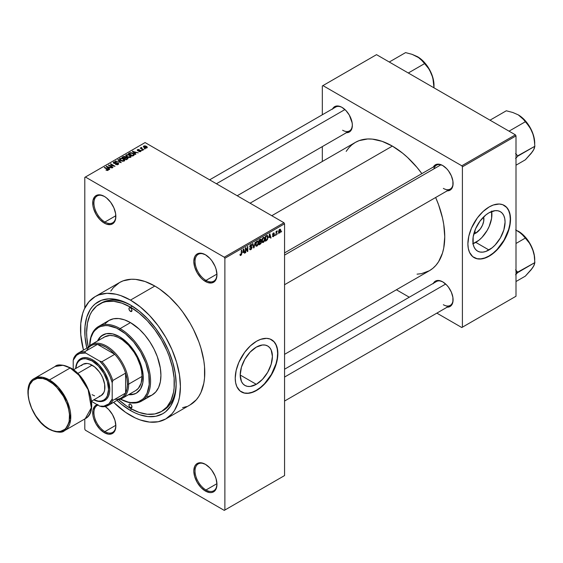 <?xml version="1.0" encoding="UTF-8"?>
<svg xmlns="http://www.w3.org/2000/svg" width="563" height="563" viewBox="0 0 563 563"><rect width="100%" height="100%" fill="white"/><g stroke="black" fill="none" stroke-linecap="round" stroke-linejoin="round"><path stroke-width="0.84" d="M205.692 254.926A15.504 8.952 -120 0 0 195.03 261.598A15.504 8.952 -120 0 0 205.995 280.416L205.389 281.465A16.362 9.451 60 0 1 193.813 261.422A16.362 9.451 60 0 1 205.389 254.743L200.956 253.202L197.205 253.934L195.762 255.13L194.692 256.819L193.813 261.422L194.692 267.045L197.205 272.83L200.956 277.897L203.13 279.91L207.641 282.513L211.815 282.929L215.01 281.085L216.079 279.389L216.959 274.786L216.079 269.163L215.01 266.236L211.815 260.704L209.816 258.318L205.389 254.743A16.362 9.451 60 0 1 216.959 274.786A16.362 9.451 60 0 1 205.389 281.465L205.995 280.416A15.504 8.952 60 0 1 195.868 266.749A15.504 8.952 60 0 1 198.246 254.328A15.504 8.952 60 0 1 205.692 254.926M205.692 464.503A15.504 8.952 -120 0 0 195.03 471.175A15.504 8.952 -120 0 0 205.995 489.993L205.389 491.049A16.362 9.451 60 0 1 193.813 471.006A16.362 9.451 60 0 1 205.389 464.32L200.956 462.779L197.205 463.511L195.762 464.707L194.692 466.396L193.813 471.006L194.692 476.629L197.205 482.407L200.956 487.474L205.389 491.049L209.816 492.59L211.815 492.505L213.567 491.858L216.079 488.973L216.959 484.363L216.079 478.74L215.01 475.812L211.815 470.288L209.816 467.895L205.389 464.32A16.362 9.451 60 0 1 216.959 484.363A16.362 9.451 60 0 1 205.389 491.049L205.995 489.993A15.504 8.952 60 0 1 195.868 476.326A15.504 8.952 60 0 1 198.246 463.905A15.504 8.952 60 0 1 205.692 464.503M97.856 404.487L94.661 406.331L92.93 410.153L92.93 415.367L93.592 418.253L96.097 424.038L99.855 429.105L104.282 432.673L104.894 431.617A15.504 8.952 -120 0 0 115.851 425.635A15.504 8.952 60 0 1 112.642 432.391A15.504 8.952 60 0 1 104.894 431.617L115.837 425.297L104.894 431.617A15.504 8.952 60 0 1 94.76 417.957A15.504 8.952 60 0 1 97.139 405.536A15.504 8.952 60 0 1 98.004 405.135A15.504 8.952 -120 0 0 94.556 417.211A15.504 8.952 -120 0 0 104.894 431.617L104.282 432.673A16.362 9.451 60 0 1 93.338 417.331A16.362 9.451 60 0 1 97.181 404.663M104.591 196.557A15.504 8.952 -120 0 0 93.93 203.229A15.504 8.952 -120 0 0 104.894 222.04L104.282 223.096A16.362 9.451 60 0 1 92.712 203.053A16.362 9.451 60 0 1 104.282 196.374L99.855 194.833L96.097 195.558L94.661 196.754L92.93 200.576L92.93 205.791L93.592 208.676L96.097 214.461L99.855 219.521L104.282 223.096L106.541 224.144L110.714 224.56L113.902 222.716L114.972 221.02L115.633 218.894L115.633 213.68L113.902 207.867L110.714 202.335L106.541 197.93L104.282 196.374A16.362 9.451 60 0 1 115.851 216.417A16.362 9.451 60 0 1 104.282 223.096L104.894 222.04A15.504 8.952 60 0 1 94.76 208.38A15.504 8.952 60 0 1 97.139 195.952A15.504 8.952 60 0 1 104.591 196.557M256.306 384.318L240.197 375.021L241.428 367.196L244.919 359.145L250.141 352.1L256.306 347.125A22.773 13.146 -60 0 1 267.692 345.999A22.773 13.146 -60 0 1 271.183 364.247A22.773 13.146 -60 0 1 256.306 384.318L250.141 386.457L247.354 386.345L244.919 385.444L242.913 383.783L241.428 381.425L240.197 375.021L256.306 384.318A22.773 13.146 -60 0 1 244.919 385.444A22.773 13.146 -60 0 1 241.428 367.196A22.773 13.146 -60 0 1 256.306 347.125L262.464 344.985L265.25 345.098L267.692 345.999L269.691 347.66L271.183 350.017L272.408 356.421L271.183 364.247L267.692 372.298L262.464 379.342L256.306 384.318M241.351 391.897A30.149 17.404 120 0 0 256.306 390.335L256.545 390.476A30.149 17.404 -60 0 1 241.471 391.968A30.149 17.404 -60 0 1 236.854 367.815A30.149 17.404 -60 0 1 256.545 341.248L260.704 339.32L266.595 338.349L270.071 339.025L274.272 341.952L276.243 345.07L277.763 351.199L277.763 356.027L276.947 361.228L275.349 366.612L271.619 374.564L266.595 381.77L262.738 385.845L258.635 389.153L254.455 391.566L248.389 393.312L244.701 393.164L240.07 390.989L236.854 386.654L235.637 382.734L235.228 378.167L236.15 370.496L238.825 362.417L244.701 352.234L250.359 345.879L256.545 341.248A30.149 17.404 -60 0 1 271.619 339.756A30.149 17.404 -60 0 1 276.243 363.909A30.149 17.404 -60 0 1 256.545 390.476L256.306 390.335A30.149 17.404 120 0 0 275.961 363.881A30.149 17.404 120 0 0 271.5 339.686M284.561 252.9L436.452 165.205A13.779 7.959 60 0 1 443.046 165.719A13.779 7.959 -120 0 0 433.911 168.872M433.369 166.986A14.645 8.452 60 0 1 442.736 165.536L438.774 164.157L436.987 164.227L434.129 165.874L433.172 167.394M332.634 108.821A14.645 8.452 60 0 1 341.994 107.371L339.975 106.435L336.245 106.069L334.675 106.646L332.43 109.229M433.369 283.309A14.645 8.452 60 0 1 442.736 281.859L438.774 280.48L436.987 280.55L435.417 281.134L433.172 283.717M115.837 215.72L104.894 222.04L115.837 215.72M216.945 483.673L205.995 489.993L216.945 483.673M216.945 274.09L205.995 280.416L216.945 274.09M99.461 304.069A62.014 35.807 60 0 1 130.475 307.138L121.918 303.175L113.691 301.304L106.111 301.606L102.649 302.57L96.576 306.082L91.797 311.578L89.96 315.006L87.462 323.063L86.618 332.459L86.829 337.54L88.264 347.16A62.014 35.807 60 0 1 99.461 304.069L101.291 303.014A62.014 35.807 60 0 1 131.397 305.575A62.014 35.807 -120 0 0 100.39 303.563M130.475 410.518A64.597 37.299 60 0 1 116.977 400.377L121.559 404.361L130.475 410.518L131.39 408.928L130.475 410.518L134.951 412.855L139.385 414.65L147.949 416.599L155.852 416.282L162.77 413.721L165.782 411.623L170.758 405.895L174.185 398.322L175.276 393.931L176.149 384.149A64.597 37.299 60 0 1 130.475 410.518M86.829 348.159A64.597 37.299 60 0 1 130.475 305.026L139.385 311.184L147.949 319.137L155.852 328.567L162.77 339.123L168.45 350.397L172.672 361.953L175.276 373.353L176.149 384.149A64.597 37.299 60 0 0 130.475 305.026L121.559 300.895L117.21 299.643L108.941 298.826L101.495 300.269L95.161 303.929L92.494 306.539L90.186 309.65L86.758 317.229L85.013 326.357L85.013 336.702L86.829 348.159M95.154 296.61A70.628 40.775 60 0 1 130.475 300.107L120.728 295.589L115.971 294.217L106.928 293.323L98.785 294.906L95.154 296.61L88.947 301.761L84.33 309.066L82.677 313.443L80.769 323.429L80.769 334.732L83.465 350.109A70.628 40.775 60 0 1 95.154 296.61L119.518 282.542A70.628 40.775 -120 0 1 154.832 286.039L159.73 289.143L169.329 296.891L178.38 306.441L182.581 311.775L190.146 323.317L193.44 329.411L198.88 341.952L200.977 348.279L203.82 360.742L204.538 366.752L204.538 378.055L203.82 383.241L200.977 392.418L198.88 396.324L196.36 399.723L190.146 404.874A70.628 40.775 -120 0 0 200.977 348.279A70.628 40.775 -120 0 0 154.832 286.039L130.475 300.107A70.628 40.775 60 0 1 176.613 362.347A70.628 40.775 60 0 1 165.789 418.942A70.628 40.775 60 0 1 130.475 415.445A70.628 40.775 60 0 1 113.606 402.32L125.577 412.341L135.366 417.992L140.215 419.963L149.582 422.088L158.217 421.743L165.789 418.942L171.996 413.791L174.516 410.392L178.267 402.109L179.456 397.309L180.413 386.612L179.456 374.803L176.613 362.347L171.996 349.707L165.789 337.385L158.217 325.843L149.582 315.526L140.215 306.842L130.475 300.107L154.832 286.039L145.092 281.521L135.725 279.396L131.292 279.255L123.149 280.838L119.518 282.542L113.311 287.693L110.791 291.092M250.078 203.187L355.33 142.418A74.077 42.767 -120 0 1 392.369 146.091L402.587 153.15L407.57 157.471L417.056 167.485L421.87 173.622A74.077 42.767 -120 0 0 392.369 146.091L271.774 215.713L392.369 146.091L382.15 141.348L372.319 139.117L367.674 138.977L359.138 140.63L355.33 142.418L351.875 144.825L348.814 147.823L346.175 151.391M417.056 274.167L421.469 273.66L429.407 270.719A74.077 42.767 -120 0 0 435.649 197.493L438.563 204.728L442.49 217.951L443.743 224.433L444.749 236.812L443.743 248.03L442.49 253.069L438.563 261.753L435.917 265.321L432.856 268.319L429.407 270.719L284.561 354.345M284.561 369.222L436.452 281.528A13.779 7.959 60 0 1 443.046 282.042M209.633 179.836L335.717 107.04A13.779 7.959 60 0 1 342.304 107.554M475.805 233.138L474.651 231.14L475.805 233.138L473.764 234.018A11.436 6.601 -60 0 0 475.805 233.138A11.436 6.601 -60 0 0 483.631 216.924L483.744 221.041L482.533 225.109L480.302 228.972L475.805 233.138M473.089 243.702A22.773 13.146 120 0 0 475.805 242.393L488.965 249.993A22.773 13.146 -60 0 1 477.579 251.119A22.773 13.146 -60 0 1 474.088 232.871A22.773 13.146 -60 0 1 488.965 212.8L495.123 210.661L497.91 210.773L500.352 211.674L502.351 213.335L503.843 215.692L504.758 218.648L505.067 222.096L503.843 229.922L500.352 237.973L495.123 245.018L492.104 247.819L485.82 251.45L482.801 252.133L480.014 252.02L477.579 251.119L475.573 249.458L474.088 247.101L473.166 244.145L473.166 236.889L475.573 228.796L480.014 221.104L485.82 214.975L488.965 212.8A22.773 13.146 -60 0 1 500.352 211.674A22.773 13.146 -60 0 1 503.843 229.922A22.773 13.146 -60 0 1 488.965 249.993L475.805 242.393A22.773 13.146 120 0 0 491.682 211.498M474.011 257.572A30.149 17.404 120 0 0 488.965 256.01L489.205 256.151A30.149 17.404 -60 0 1 474.13 257.643A30.149 17.404 -60 0 1 469.514 233.49A30.149 17.404 -60 0 1 489.205 206.924L493.364 204.995L499.254 204.024L502.731 204.7L506.932 207.627L508.903 210.745L510.423 216.875L510.423 221.702L509.606 226.903L505.687 237.642L502.731 242.759L497.368 249.571L491.295 254.828L487.115 257.242L481.048 258.987L477.361 258.839L472.73 256.665L469.514 252.33L468.296 248.41L467.888 243.842L468.81 236.171L471.484 228.092L477.361 217.909L483.019 211.554L489.205 206.924A30.149 17.404 -60 0 1 504.279 205.432A30.149 17.404 -60 0 1 508.903 229.584A30.149 17.404 -60 0 1 489.205 256.151L488.965 256.01A30.149 17.404 120 0 0 508.628 229.556A30.149 17.404 120 0 0 504.159 205.361M284.561 475.573L284.561 223.8L224.876 258.262L224.876 510.036L284.561 475.573L224.264 510.388L85.4 430.216L84.795 429.161L84.795 418.956L84.795 429.161L85.4 430.216L224.264 510.388L284.561 475.573L284.561 223.8L283.956 222.744L224.264 257.207L85.4 177.028L145.092 142.573L283.956 222.744L284.561 223.8L224.876 258.262L224.876 510.036L284.561 475.573M278.031 233.195L277.643 234.124L278.031 233.195M276.482 232.941L276.095 235.017L276.095 231.442L276.482 231.217L276.482 231.787L277.313 230.865L276.482 232.941L277.313 230.865L276.482 231.787L276.482 231.217L276.095 231.442L276.095 235.017L276.482 234.799L276.095 232.716L276.482 232.941M275.37 234.729L274.983 235.658L275.37 234.729M272.548 234.44L273.885 234.961L272.562 234.201L273.991 235.228L273.463 236.087L272.492 236.01L273.442 236.615L274.378 234.919L273.379 234.342L274.378 234.919L273.632 236.488L272.619 236.488L272.492 236.01L273.407 236.122L273.991 235.228L272.71 234.954L272.562 234.236L273.245 233.033L274.244 233.068L272.935 234.145L274.153 234.285L274.378 234.919L272.935 234.145L273.435 233.42L274.322 233.42L273.421 232.92L272.548 234.44L272.774 235.003M268.973 237.663L269.818 233.722L271.056 237.931L270.648 238.163L270.31 236.889L268.973 237.663L270.31 236.889L270.648 238.163L271.056 237.931L269.818 233.722L268.973 237.663M262.245 242.308L263.357 242.435L261.936 241.618L263.357 242.435L262.449 242.498L261.95 241.668L262.259 238.74L263.357 237.382L264.42 237.438L264.849 238.839L264.568 240.788L263.357 242.435L264.469 241.041L264.849 239.05L264.244 237.304L263.357 237.382L261.865 240.837L262.478 242.519M255.876 245.982L256.988 246.115L255.567 245.292L256.988 246.115L256.081 246.179L255.581 245.341L255.891 242.414L256.897 241.119L257.988 241.055L258.48 242.519L258.199 244.462L256.988 246.115L258.1 244.722L258.487 242.73L257.882 240.978L256.995 241.063L255.496 244.518L256.116 246.193M240.851 254.856L240.38 254.103L239.993 254.392L240.225 255.447L240.83 255.44L240.035 254.983L240.83 255.44L240.225 255.447L239.993 254.392L240.38 254.103L240.647 254.912L241.203 254.427L241.323 250.169L241.71 249.951L241.569 254.448L240.83 255.44L241.71 253.287L241.71 249.951L241.323 250.169L241.267 254.244L240.851 254.856L239.993 254.546M242.836 252.752L243.68 248.811L244.919 253.019L244.511 253.251L244.18 251.978L242.836 252.752L244.18 251.978L244.511 253.251L244.919 253.019L243.68 248.811L242.836 252.752M245.749 248.6L245.749 252.541L245.362 252.759L245.362 247.84L245.778 247.6L247.41 250.605L247.41 246.657L247.797 246.432L247.797 251.358L247.382 251.598L245.749 248.6L247.382 251.598L247.797 251.358L247.797 246.432L247.41 246.657L247.41 250.605L245.778 247.6L245.362 247.84L245.362 252.759L245.749 252.541L245.362 252.315L245.749 252.541L245.749 248.6L245.362 248.374L245.749 248.6M252.118 247.495L251.154 249.465L250.261 249.81L249.705 249.275L250.014 248.417L250.57 249.156L251.675 248.107L251.548 247.291L250.176 247.41L249.754 246.833L250.106 245.327L251.084 244.497L251.703 244.539L252.006 245.412L250.781 245.222L250.148 246.643L251.788 246.714L252.118 247.495L251.527 246.664L250.246 246.819L250.852 245.179L251.619 245.7L252.006 245.412L251.647 244.504L250.838 244.609L249.74 246.601L250.042 247.361L251.731 247.734L250.943 249.029L249.627 248.719L250.035 249.74L250.908 249.62L249.634 248.888L250.908 249.62L252.118 247.495L250.887 246.791L252.118 247.495M255.236 242.139L253.639 247.98L252.491 243.723L252.893 243.49L253.807 247.312L255.236 242.139L253.807 247.312L252.893 243.49L252.491 243.723L253.639 247.98L254.019 247.762L253.498 247.467L254.019 247.762L255.236 242.139M261.422 242.048L260.95 243.575L259.036 244.863L259.036 239.944L261.021 239.127L260.887 241.147L261.422 242.048L260.887 241.147L261.309 239.873L260.993 239.106L259.036 239.944L259.036 244.863L260.24 244.173L259.74 243.885L260.24 244.173L261.422 242.048L260.176 241.33L261.422 242.048M268.009 237.199L267.404 239.725L265.405 241.189L265.405 236.27L267.362 235.39L268.009 237.03L267.108 235.376L265.405 236.27L265.405 241.189L266.545 240.535L266.046 240.246L266.545 240.535L268.009 237.199L267.601 236.967L268.009 237.199M280.74 230.506L280.184 232.54L278.952 233.047L278.594 231.47L279.149 229.781L280.17 229.197L280.698 229.922L280.74 230.506L279.663 229.317L278.586 231.794L279.663 233.019L278.636 232.428L279.663 233.019L280.74 230.506L280.318 230.26L280.74 230.506M281.683 231.09L281.296 232.012L281.683 231.09M84.795 177.38L84.795 308.088L84.795 177.38L85.4 177.028L224.264 257.207L224.876 258.262L224.264 257.207L283.956 222.744L145.092 142.573L84.795 177.38M145.254 148.808L144.262 148.674L145.254 148.808M142.601 150.342L141.602 150.208L142.601 150.342M135.859 154.227L134.923 153.298L136.267 152.524L138.28 152.833L132.368 151.32L135.458 154.466L135.859 154.227L134.923 153.298L136.267 152.524L138.28 152.833L132.368 151.32L135.458 154.466L135.859 154.227M128.857 157.563L130.926 157.091L130.665 155.691L128.209 154.543L125.95 155.029L126.323 156.472L128.857 157.563L130.637 157.309L131.095 156.289L129.947 155.184L126.267 154.783L125.746 155.508L127.013 156.943L128.857 157.563M122.488 161.243L124.564 160.765L124.296 159.364L121.84 158.217L119.581 158.703L119.961 160.145L122.488 161.243L124.268 160.983L124.726 159.969L123.586 158.857L119.898 158.456L119.384 159.188L120.644 160.617L122.488 161.243M118.188 164.495L118.723 163.791L117.822 162.925L114.768 163.284L113.986 162.918L114.254 162.292L115.851 162.327L115.922 161.947L114.31 161.785L113.29 162.489L114.296 163.523L117.695 163.263L118.103 163.756L117.625 164.241L115.464 164.403L117.378 164.776L118.73 163.819L118.16 163.087L114.212 163.108L114.254 162.292L116.189 162.074L113.747 162.01L113.269 162.63L113.81 163.319L117.78 163.312L117.723 164.185L115.464 164.403L118.188 164.495M109.729 169.315L108.786 168.386L110.13 167.612L112.143 167.922L106.238 166.409L109.321 169.554L109.729 169.315L108.786 168.386L110.13 167.612L112.143 167.922L106.238 166.409L109.321 169.554L109.729 169.315M108.11 170.315L107.561 168.984L107.561 169.456L107.561 168.984L104.669 167.317L104.669 167.76L104.669 167.317L104.282 167.535L107.723 169.59L107.632 170.483L107.632 170.019L105.943 170.033L107.695 170.469L108.363 169.604L104.669 167.317L104.282 167.535L107.793 169.695L105.943 170.033L107.202 170.49L108.455 169.871M112.973 167.443L109.56 165.473L115.021 166.261L110.763 163.798L110.376 164.023L113.789 165.994L108.321 165.205L112.586 167.668L112.973 167.443L109.56 165.473L115.021 166.261L110.763 163.798L110.376 164.023L113.789 165.994L108.321 165.205L112.586 167.668L112.973 167.443M121.242 162.665L118.195 159.505L117.794 159.737L120.531 162.503L115.45 161.088L121.242 162.665L118.195 159.505L117.794 159.737L120.531 162.503L115.45 161.088L121.242 162.665M125.816 157.373L125.345 156.62L125.345 157.999L125.345 156.62L123.206 156.613L123.206 157.19L123.206 156.613L122.002 157.309L126.267 159.772L127.956 158.667L127.393 157.675L124.268 156.324L122.002 157.309L126.267 159.772L128.026 158.442L127.393 157.675L125.838 157.246M133.769 155.437L134.36 154.783L134.128 154.178L132.066 152.876L130.243 152.672L128.371 153.629L132.629 156.092L134.36 154.734L133.079 153.347L130.144 152.7L128.371 153.629L132.629 156.092L133.769 155.437M140.722 151.489L140.651 150.37L140.651 151.524L140.651 150.37L138.829 150.321L138.829 150.807L138.829 150.321L138.209 150.87L137.829 150.398L137.829 150.8L137.949 149.892L139.272 149.638L137.492 149.645L137.492 150.652L137.492 149.645L137.499 150.659L140.342 150.638L140.307 151.658L140.307 151.215L138.779 151.461L140.722 151.489L141.13 150.919L140.75 150.427L137.829 150.398L138.055 149.835L139.272 149.638L138.625 149.427L137.203 149.871L137.928 150.828L140.433 150.701L140.18 151.278L139.11 151.201L138.779 151.461L139.237 151.623L140.398 151.63L141.13 150.968M143.706 149.702L141.482 148.308L141.876 147.816L141.545 147.492L140.933 147.675L141.102 148.196L140.215 148.132L143.319 149.927L143.706 149.702L141.538 148.365L141.545 147.492L141.01 147.612L141.102 148.196L140.215 148.132L143.319 149.927L143.706 149.702M146.943 147.893L146.387 146.324L146.387 146.802L146.387 146.324L143.734 146.042L143.734 147.232L143.734 146.042L144.262 147.59L146.943 147.893L147.253 147.063L146.113 146.176L144.761 145.824L143.502 146.218L143.635 147.14L145.17 147.992L146.64 148.027L147.33 147.351M322.325 85.956L322.325 114.775L322.325 85.956L376.534 54.66L515.398 134.838L461.801 165.782L322.937 85.604L461.801 165.782L462.406 166.838L462.406 327.18L516.004 296.237L516.004 135.894L462.406 166.838L462.406 327.18L461.801 327.532L436.846 313.127L461.801 327.532L516.004 296.237L461.801 327.532L516.004 296.237L516.004 135.894L515.398 134.838L516.004 135.894L462.406 166.838L461.801 165.782L515.398 134.838L376.534 54.66L322.325 85.956M322.325 146.598L322.325 161.475L322.325 146.598M409.28 297.215L396.401 289.776L409.28 297.215M446.698 307.145L450.055 306.497L452.3 303.914L452.891 302.007L452.891 297.341L451.343 292.141L448.486 287.193L446.698 285.054L442.736 281.859A14.645 8.452 60 0 1 453.088 299.79A14.645 8.452 60 0 1 447.156 307.18M345.964 132.664L349.32 132.009L351.565 129.427L352.354 125.31L352.149 122.861L349.32 115.105L345.964 110.573L341.994 107.371A14.645 8.452 60 0 1 342.001 107.371A14.645 8.452 60 0 1 352.354 125.31A14.645 8.452 60 0 1 346.414 132.692M446.698 190.822L448.486 190.751L451.343 189.105L452.891 185.684L452.891 181.019L451.343 175.818L448.486 170.87L446.698 168.731L442.736 165.536A14.645 8.452 60 0 1 453.088 183.468A14.645 8.452 60 0 1 447.156 190.85M474.13 257.643L477.121 258.699L480.809 258.846L484.806 257.938L488.965 256.01L493.125 253.139L497.122 249.43L504.04 240.098L508.656 229.444L509.874 224.13L510.282 219.091L509.874 214.524L508.656 210.604L506.686 207.487L504.279 205.432M472.667 243.849L478.951 240.225L481.97 237.424L487.192 230.373L489.198 226.403L491.605 218.31L491.605 211.055M453.088 183.109A13.779 7.959 60 0 1 450.238 189.077A13.779 7.959 60 0 1 443.348 188.394A13.779 7.959 -120 0 0 453.088 183.109M342.607 130.229A13.779 7.959 -120 0 0 352.347 124.951A13.779 7.959 60 0 1 349.496 130.912L237.199 195.748M443.348 304.717A13.779 7.959 -120 0 0 453.088 299.432A13.779 7.959 60 0 1 450.238 305.399M104.282 432.673L108.708 434.214L112.466 433.489L114.972 430.596L115.851 425.994L114.972 420.371L112.466 414.586L108.708 409.526L105.197 406.521A16.362 9.451 60 0 1 115.851 425.994A16.362 9.451 60 0 1 104.282 432.673M182.581 407.682L186.515 406.577M176.142 383.079A62.014 35.807 60 0 1 163.305 410.427A62.014 35.807 60 0 1 162.383 410.934A62.014 35.807 -120 0 0 176.142 383.079M216.952 274.427A15.504 8.952 60 0 1 213.75 281.183A15.504 8.952 60 0 1 205.995 280.416A15.504 8.952 -120 0 0 216.952 274.427M216.952 484.004A15.504 8.952 60 0 1 213.75 490.76A15.504 8.952 60 0 1 205.995 489.993A15.504 8.952 -120 0 0 216.952 484.004M115.851 216.058A15.504 8.952 60 0 1 112.642 222.807A15.504 8.952 60 0 1 104.894 222.04A15.504 8.952 -120 0 0 115.851 216.058M241.231 391.827L244.462 393.023L248.142 393.171L252.147 392.263L256.306 390.335L260.465 387.464L264.462 383.755L271.38 374.423L275.997 363.768L277.214 358.455L277.622 353.416L277.214 348.849L275.997 344.929L274.026 341.811L271.38 339.616M107.723 169.59L107.632 170.019M106.646 166.824L106.646 166.176L106.646 166.824M108.786 169.013L108.786 168.386L108.786 169.013M108.42 168.027L107.54 167.098L107.54 167.739L106.914 166.528L106.914 167.098L106.914 166.528L109.496 167.401L109.496 167.978L109.496 167.401L108.42 168.027L108.42 168.633L108.42 168.027L106.914 166.528L109.496 167.401L108.42 168.027M108.736 165.445L108.736 164.966L108.736 165.445M110.763 164.248L110.763 163.798L110.763 164.248M109.56 165.916L109.56 165.473L109.56 165.916M115.802 164.565L115.802 164.15L115.802 164.565M117.723 164.699L117.723 164.185L117.723 164.699M117.78 163.312L117.723 164.185M113.747 163.284L113.747 162.01L113.747 163.284M114.212 163.108L114.254 162.292M115.668 163.502L115.668 163.101L115.668 163.502M116.562 163.242L116.562 162.841L116.562 163.242M118.16 164.509L118.16 163.087L118.16 164.509M115.851 161.222L115.851 160.856L115.851 161.222M118.195 160.152L118.195 159.505L118.195 160.152M119.898 160.096L119.898 158.456L119.898 160.096M123.586 159.336L123.586 158.857L123.586 159.336M124.726 160.532L124.726 159.969L124.726 160.532M121.038 160.399L120.398 158.745L122.051 158.618L123.184 159.076L123.769 160.701L123.769 161.187L123.769 160.701L121.038 160.399L121.038 160.821L120.01 159.273L120.968 158.555L123.058 159.005L124.142 160.061L123.093 160.898L121.038 160.399M120.01 160.188L120.398 158.745M124.149 161.046L124.149 160.152L123.769 160.701M127.393 159.118L127.393 157.675L126.978 159.357L126.978 158.78L126.154 159.259L124.655 158.393L124.655 158.843L125.422 157.957L127.006 157.9L127.322 158.52L126.154 159.709L124.655 158.393L126.196 157.689L127.322 158.52M124.163 158.104L122.889 157.373L122.889 157.823L123.564 156.986L125.028 156.88L125.253 158.048L125.253 157.429L124.163 158.555L122.889 157.373L124.149 156.718L125.028 156.88L125.253 157.429L124.163 158.104M125.028 156.88L125.253 157.429M126.267 156.423L126.267 154.783L126.267 156.423M129.947 155.662L129.947 155.184L129.947 155.662M131.095 156.852L131.095 156.289L131.095 156.852M127.407 156.718L126.766 155.064L128.42 154.938L129.546 155.402L130.137 157.513L130.137 157.021L127.407 156.718L127.407 157.147L126.372 155.599L127.555 154.853L129.293 155.261L130.51 156.387L129.462 157.225L127.407 156.718M126.372 156.514L126.766 155.064M130.517 157.373L130.517 156.479L130.137 157.021M129.455 153.579L129.455 153.002L129.455 153.579M130.144 153.185L130.144 152.7L130.144 153.185M133.079 153.819L133.079 153.347L133.079 153.819M133.572 154.255L133.22 155.754L133.22 155.177L132.523 155.585L129.251 153.699L131.172 153.016L133.178 153.889L133.572 154.255L132.523 156.028L132.523 155.585L129.251 153.699L129.251 154.142L130.581 153.03L132.685 153.565L133.572 154.255L133.727 155.458M132.777 151.736L132.777 151.088L132.777 151.736M134.923 153.924L134.923 153.298L134.923 153.924M134.557 152.939L133.677 152.01L133.677 152.65L133.044 151.44L133.044 152.01L133.044 151.44L135.634 152.313L135.634 152.89L135.634 152.313L134.557 152.939L134.557 153.544L134.557 152.939L133.044 151.44L135.634 152.313L134.557 152.939M140.342 150.638L140.307 151.215M137.492 149.645L137.499 150.659M137.829 150.398L137.949 149.892M141.989 150.434L141.989 149.99L141.989 150.434M140.602 148.358L140.602 147.907L140.602 148.358M141.102 148.646L141.102 148.196L141.102 148.646M141.01 147.612L141.102 148.196M141.538 148.365L141.545 147.942M142.094 149.216L142.094 148.773L142.094 149.216M144.649 148.899L144.649 148.456L144.649 148.899M143.734 146.042L143.347 146.577M144.642 147.365L144.163 146.303L146.028 146.563L146.514 147.633L146.514 148.062L146.514 147.633L144.642 147.365L144.642 147.795L143.952 146.647L144.635 146.169L146.718 147.358L146.028 147.766L144.642 147.365M143.952 147.393L144.163 146.303M146.725 147.999L146.514 147.633M127.006 157.9L127.386 158.351M241.323 253.069L241.71 253.287L241.323 253.069M240.225 255.447L240.83 255.44M244.37 252.703L244.919 253.019L244.37 252.703M243.68 251.689L244.18 251.978L243.68 251.689M242.97 252.097L243.23 249.261L244.046 251.478L242.667 251.928L244.046 251.478L243.505 249.423L242.97 252.097M246.58 250.127L247.41 250.605L246.58 250.127M247.002 250.894L247.797 251.358L247.002 250.894M250.943 249.029L250.014 248.417L249.627 248.705M250.746 246.826L251.731 247.734M249.747 246.77L250.767 247.354L249.747 246.77M250.739 244.673L252.006 245.412L250.739 244.673M250.852 245.179L251.619 245.7M249.775 246.186L250.127 246.39L249.775 246.186M249.74 246.531L250.275 246.84M250.859 246.798L250.246 246.819M253.202 246.362L253.653 246.622L253.202 246.362M253.392 247.073L253.807 247.312L253.392 247.073M258.072 242.491L258.487 242.73L258.072 242.491M256.995 241.633L257.931 241.921L257.15 241.562L256.242 242.498L256.109 245.391L256.988 245.538L255.511 244.082L255.883 244.3L256.995 241.633L256.566 241.386L257.931 241.921L258.1 242.934L256.988 245.538L255.539 245.137M260.24 239.254L261.309 239.873L260.24 239.254M260.099 239.901L259.423 240.295L259.423 241.766L259.036 241.541L260.887 241.147L260.922 240.176L259.423 241.766L259.036 240.07L260.099 239.901L259.599 239.62L260.922 240.176L260.627 239.676L260.099 239.901L260.922 240.176M260.19 241.9L259.423 242.343L259.423 244.068L259.036 242.118L260.19 241.9L259.691 241.611L261.035 242.273L260.648 243.3L259.423 244.068L259.036 243.842L259.423 244.068L260.95 242.794L260.803 241.724L260.19 241.9L261.035 242.273M264.441 238.818L264.849 239.05L264.441 238.818M263.364 237.959L264.3 238.24L263.519 237.882L262.604 238.825L262.478 241.71L263.357 241.865L261.872 240.408L262.252 240.626L263.364 237.959L262.935 237.713L264.3 238.24L264.462 239.261L263.357 241.865L261.908 241.464M267.46 235.44L267.108 235.376M267.031 236.003L265.792 236.615L265.792 240.387L265.792 236.615L265.405 236.397L267.031 236.003L266.447 235.665L267.221 236.052L267.467 238.705L266.489 239.986L265.405 240.169L266.806 239.782L267.509 238.536L267.524 236.495L266.503 235.637M270.5 237.614L271.056 237.931L270.5 237.614M269.811 236.601L270.31 236.889L269.811 236.601M269.1 237.009L269.36 234.173L270.184 236.39L268.804 236.84L270.184 236.39L269.642 234.335L269.1 237.009M272.809 236.706L273.442 236.615L272.499 236.073L273.442 236.615M273.463 236.087L272.879 235.721M274.322 233.42L273.421 232.92M273.435 233.42L273.935 233.708M274.378 234.919L273.505 234.321M276.095 231.562L276.482 231.787L276.095 231.562M276.7 231.154L277.2 231.442L276.7 231.154M276.095 231.9L276.553 232.167L276.095 231.9M279.009 233.089L279.663 233.019M280.325 229.254L279.663 229.317M279.656 229.831L279.03 230.886L279.1 232.35L279.769 232.442L280.332 231.21L279.839 229.76L280.353 230.767L279.677 232.505L278.601 231.351L278.974 231.569L279.656 229.831L279.29 229.62L280.064 229.803L279.459 229.451M279.677 232.505L278.601 232.153M256.988 245.538L257.988 243.969L257.931 241.921M263.357 241.865L264.357 240.295L264.3 238.24M130.475 407.711L131.995 406.831L131.552 407.816L130.475 407.711L129.399 406.57L128.948 405.071L129.399 404.086L130.475 404.192A2.153 1.246 60 0 1 131.876 406.092A2.153 1.246 60 0 1 131.545 407.816A2.153 1.246 60 0 1 130.475 407.711A2.153 1.246 60 0 1 129.068 405.81A2.153 1.246 60 0 1 129.399 404.086A2.153 1.246 60 0 1 130.475 404.192L131.552 405.325L131.995 406.831L130.475 407.711M130.475 311.36L131.995 310.48L131.552 311.466L130.475 311.36L129.399 310.22L128.948 308.721L129.399 307.736L130.475 307.841A2.153 1.246 60 0 1 131.876 309.741A2.153 1.246 60 0 1 131.545 311.466A2.153 1.246 60 0 1 130.475 311.36A2.153 1.246 60 0 1 129.068 309.46A2.153 1.246 60 0 1 129.399 307.736A2.153 1.246 60 0 1 130.475 307.841L131.552 308.981L131.995 310.48L130.475 311.36M136.302 393.199L132.706 394.529L128.554 394.691A33.59 19.395 60 0 0 136.302 393.199L140.454 389.132L142.805 382.903L143.15 375.064L141.454 366.281L137.872 357.308L132.706 348.919L126.401 341.84L119.511 336.674A33.59 19.395 60 0 0 102.712 335.013L102.712 335.013A33.59 19.395 60 0 0 97.547 340.981L101.15 336.104L106.316 333.683L112.614 333.873L119.511 336.674A33.59 19.395 60 0 1 141.454 366.281A33.59 19.395 60 0 1 136.302 393.199L133.311 394.177L129.159 394.339A33.59 19.395 -120 0 0 136.605 393.016M141.651 401.053L152.003 395.071A43.069 24.863 -120 0 0 158.604 360.559A43.069 24.863 -120 0 0 130.475 322.613L120.116 328.588A43.069 24.863 60 0 1 148.252 366.541A43.069 24.863 60 0 1 141.651 401.053A43.069 24.863 60 0 1 120.503 399.139L128.174 402.081L130.933 402.538L136.091 402.327L138.442 401.672L142.58 399.287L144.325 397.577L147.084 393.213L149.209 384.628L148.78 374.282L145.831 363.058L140.609 351.917L133.579 341.832L125.331 333.669L116.583 328.123L108.089 325.674L105.443 325.59L100.573 326.533L98.405 327.553L94.697 330.636L93.191 332.663L90.953 337.61L89.679 345.717A42.204 24.371 60 0 1 119.511 329.644L120.116 328.588A43.069 24.863 -120 0 0 89.665 345.724A43.069 24.863 60 0 1 98.581 326.456A43.069 24.863 60 0 1 120.116 328.588L130.475 322.613A43.069 24.863 -120 0 0 108.941 320.481L113.55 318.771L118.821 318.559L124.529 319.854L130.475 322.613L139.314 329.228L144.825 335.048L149.793 341.748L154.016 349.06L157.33 356.703L160.342 368.16L160.927 375.359L160.342 381.876L158.604 387.478L155.789 391.932L152.003 395.071L147.393 396.781M130.475 307.138L132.263 306.103L130.475 307.138A62.014 35.807 60 0 1 170.983 361.791A62.014 35.807 60 0 1 161.482 411.483A62.014 35.807 60 0 1 130.475 408.414A62.014 35.807 60 0 1 118.561 399.631L126.175 405.684L130.475 408.414L139.026 412.376L147.253 414.248L154.832 413.946L161.482 411.483L166.937 406.958L170.983 400.546L173.481 392.481L174.115 387.935L174.115 378.005L172.433 367.301L169.146 356.231L166.937 350.693L161.482 339.869L154.832 329.735L147.253 320.685L139.026 313.049L130.475 307.138M103.17 337.906L104.612 336.899A31.007 17.903 60 0 1 120.116 338.433A31.007 17.903 60 0 1 140.377 365.76A31.007 17.903 60 0 1 135.62 390.609L122.22 398.344A31.007 17.903 60 0 1 118.16 399.695A31.007 17.903 -120 0 0 128.645 384.149L127.428 384.149A30.149 17.404 60 0 1 125.598 393.065A30.149 17.404 60 0 1 114.746 399.329M105.154 323.619L108.941 320.481L98.581 326.456M120.503 399.139A43.069 24.863 -120 0 0 150.567 381.109A43.069 24.863 -120 0 0 120.116 328.588L119.511 329.644A42.204 24.371 60 0 1 149.35 380.75A42.204 24.371 60 0 1 120.524 399.132M103.325 334.661L100.369 337.11L98.152 340.629A33.59 19.395 -120 0 1 103.022 334.844M91.213 344.633A31.007 17.903 60 0 1 115.112 352.945A31.007 17.903 60 0 1 128.645 384.149L142.045 376.415L128.645 384.149A31.007 17.903 -120 0 0 112.663 350.552A31.007 17.903 -120 0 0 88.018 347.477A31.007 17.903 60 0 1 91.213 344.633L104.612 336.899L109.785 335.457L113.754 335.851L117.97 337.314L122.27 339.799L128.512 345.203L134.029 352.213L137.069 357.477L140.377 365.76L141.623 371.228L142.045 376.415L141.102 383.213L138.35 388.343L135.62 390.609M531.331 153.016L533.569 150.011L534.85 146.281L534.238 139.138L532.528 132.615A23.301 13.456 -120 0 0 518.263 114.859L523.879 119.778L529.452 126.83L532.528 132.615A23.301 13.456 -120 0 1 534.737 143.403L533.485 135.394L529.91 127.161L524.568 119.947L518.263 114.859L512.816 112.494L506.313 110.777L490.014 120.179L506.313 110.777L512.816 112.494L518.263 114.859L522.358 118.012L525.335 121.756L509.043 131.165L525.335 121.756L527.538 124.339L531.134 129.574L532.528 132.615L534.238 139.138L534.85 146.281L517.686 155.831A26.75 15.44 60 0 1 517.686 156.289L515.588 158.435L517.798 156.127L534.85 146.281L534.245 148.625L532.528 151.637L525.335 159.815L516.004 165.198L525.335 159.815L531.155 153.446L533.485 149.955M517.686 155.831L515.588 153.544L517.686 155.831A26.75 15.44 -120 0 1 517.686 156.289L517.686 155.831M440.906 164.832L284.561 255.095L440.906 164.832M445.671 284.041L284.561 377.055L445.671 284.041M216.424 183.756L344.936 109.56L216.424 183.756M86.618 350.615A30.149 17.404 60 0 1 97.476 344.352A30.149 17.404 60 0 1 114.746 354.317L110.524 350.306L106.111 347.223L101.699 345.21L97.476 344.352L114.746 354.317A30.149 17.404 60 0 1 125.598 373.121A30.149 17.404 60 0 1 127.428 384.149L126.964 378.786L125.598 373.121L125.598 393.065L126.964 388.977L127.428 384.149L128.645 384.149A31.007 17.903 60 0 1 122.22 398.344M108.392 405.332A30.149 17.404 60 0 1 101.952 406.718L99.707 406.12L101.952 406.718A30.149 17.404 -120 0 0 112.811 400.448A30.149 17.404 60 0 1 108.392 405.332L121.186 397.95A30.149 17.404 -120 0 0 125.598 393.065L112.811 400.448L112.199 398.907A29.283 16.911 60 0 1 99.707 406.12L91.586 401.433L99.707 406.12L103.796 406.176L108.877 403.854L112.199 398.907L112.199 382.749L112.811 380.504L125.598 373.121L125.598 393.065L112.811 400.448L112.199 398.907L112.199 382.749L110.2 376.872L107.35 371.123L103.796 365.781L99.707 361.108L85.71 353.029L84.682 351.734A30.149 17.404 -120 0 0 73.83 358.005L73.218 360.243L73.218 369.624L73.218 360.243A29.283 16.911 60 0 1 85.71 353.029L84.682 351.734L97.476 344.352L114.746 354.317L101.952 361.706L99.707 361.108L85.71 353.029L79.763 353.437L76.547 355.295L73.218 360.243L73.83 358.005A30.149 17.404 60 0 1 78.243 353.114A30.149 17.404 60 0 1 84.682 351.734L97.476 344.352A30.149 17.404 -120 0 0 91.037 345.731L78.243 353.114M125.598 373.121A30.149 17.404 -120 0 0 114.746 354.317L101.952 361.706A30.149 17.404 60 0 1 112.811 380.504L125.598 373.121M112.811 380.504A30.149 17.404 -120 0 0 101.952 361.706L99.707 361.108A29.283 16.911 60 0 1 112.199 382.749L112.811 380.504M64.541 430.653L70.628 419.738L67.412 401.623L58.221 387.147L49.467 379.926A0.859 0.5 120 0 0 48.861 380.982C54.914 383.516 69.284 398.991 69.566 416.852C69.284 434.383 54.914 433.264 48.861 428.809A0.859 0.5 120 0 0 49.037 429.203A0.859 0.5 -60 0 1 48.861 428.809L52.901 430.681L56.786 431.561L60.361 431.42L64.865 429.309L67.124 426.712L69.172 421.286L69.467 414.445L68.672 409.392L67.124 404.164L63.499 396.436L56.786 387.379L52.901 383.776L46.828 379.926L42.844 378.54L37.355 378.371L32.851 380.482L29.726 384.698L28.249 390.652L28.249 395.339L29.044 400.392L31.641 408.238L35.722 415.797L40.93 422.412L44.815 426.015L48.861 428.809C42.802 426.268 28.431 410.8 28.15 392.939C28.431 375.401 42.802 376.527 48.861 380.982A0.859 0.5 -60 0 1 49.467 379.926A30.149 17.404 60 0 1 69.165 406.493A30.149 17.404 60 0 1 64.541 430.653A30.149 17.404 60 0 1 49.467 429.161A0.859 0.5 -60 0 1 49.037 429.203C57.018 432.63 62.183 433.116 64.541 430.653L85.245 418.696A30.149 17.404 -120 0 0 89.869 394.536A30.149 17.404 -120 0 0 70.178 367.97L78.926 375.197L88.124 389.666L91.333 407.781L85.245 418.696C99.257 411.919 88.722 377.372 70.607 367.928A0.859 0.5 120 0 0 70.178 367.97L49.467 379.926L70.178 367.97A30.149 17.404 -120 0 0 55.104 366.478L63.07 365.274L70.178 367.97A0.859 0.5 -60 0 1 70.607 367.928A0.859 0.5 -60 0 1 70.783 368.322M92.712 359.884L92.1 360.939A23.259 13.428 60 0 1 108.525 388.407A23.259 13.428 60 0 1 93.838 399.814L98.391 401.102L101.234 400.99L103.726 400.068L105.774 398.372L107.294 395.965L108.546 389.42L107.294 381.433L103.726 373.213L98.391 366.02L92.1 360.939L92.712 359.884L99.236 365.148L104.767 372.615L108.469 381.137L109.764 389.42L109.433 393.073L108.469 396.211L106.893 398.703L104.767 400.462L102.184 401.419L99.236 401.539L93.775 399.843A24.118 13.927 -120 0 0 109.757 388.801A24.118 13.927 -120 0 0 92.712 359.884A24.118 13.927 -120 0 0 75.688 368.519L76.955 362.945L78.531 360.447L80.65 358.687L83.233 357.73L86.181 357.618L89.383 358.342L92.712 359.884M99.208 396.31L101.143 395.592A18.086 10.444 -120 0 0 103.916 381.102A18.086 10.444 -120 0 0 92.1 365.162L77.729 373.459L92.1 365.162A18.086 10.444 -120 0 0 83.057 364.261L81.466 365.584M49.037 429.203C30.923 419.759 20.388 385.205 34.392 378.435A30.149 17.404 60 0 1 49.467 379.926L42.359 377.231L34.392 378.435L55.104 366.478C57.391 364.015 62.556 364.5 70.607 367.928M91.495 404.192L90.601 396.732L89.045 391.51L86.793 386.309L82.289 378.998M80.544 376.781L72.817 369.61M75.752 368.483L76.906 363.888L78.426 361.481L80.474 359.785L82.965 358.863L85.808 358.751L92.1 360.939A23.259 13.428 60 0 0 75.752 368.483M92.1 394.698L94.598 395.852M91.551 401.13L101.143 395.592L103.916 392.404L104.648 390.053L104.648 384.29L102.733 377.864L101.143 374.705L99.208 371.749L94.598 366.886L89.608 364.001L87.209 363.459L83.057 364.261L73.464 369.8M534.737 262.534L534.597 257.157L533.485 251.717L529.91 243.483L526.496 238.487L522.527 234.292L515.673 229.894L520.508 232.688L525.335 238.079L516.004 243.469L525.335 238.079L529.452 243.153L532.528 248.937L534.238 255.461L534.85 262.604L517.686 272.612A26.75 15.44 -120 0 0 517.686 272.379L516.004 272.379L517.686 272.379A26.75 15.44 60 0 1 517.686 272.612L515.588 274.758L517.798 272.45L515.588 269.867L517.686 272.154A26.75 15.44 60 0 1 517.686 272.379A26.75 15.44 -120 0 0 517.686 272.154L534.85 262.604L534.245 264.948L532.528 267.96L525.335 276.137L516.004 281.521L525.335 276.137L531.155 269.768L533.485 266.278M534.737 259.726A23.301 13.456 -120 0 0 532.528 248.937A23.301 13.456 -120 0 0 518.263 231.182L518.122 231.104M531.331 269.339L533.569 266.334L534.85 262.604L534.238 255.461L532.528 248.937L529.452 243.153L523.879 236.101L518.263 231.182A23.301 13.456 -120 0 0 518.178 231.133M417.436 56.652A23.301 13.456 -120 0 1 417.521 56.701L412.074 54.337L405.571 52.612L389.279 62.021L405.571 52.612L412.074 54.337L419.766 58.2L424.601 63.598L408.302 73.007L424.601 63.598L428.71 68.672L431.793 74.45A23.301 13.456 -120 0 1 433.996 85.238L433.996 87.828L433.855 82.677L432.743 77.237L431.793 74.45L433.496 80.981L434.003 87.842L432.82 77.645L429.175 68.996L423.826 61.789L417.521 56.701L423.137 61.62L428.71 68.672L431.793 74.45A23.301 13.456 -120 0 0 417.521 56.701L417.38 56.617M190.146 404.874L165.789 418.942M452.103 188L284.561 284.723M452.103 304.323L284.561 401.046M107.807 169.766L107.807 170.441M118.103 163.727L118.103 164.544M113.909 162.707L113.909 163.376M125.331 157.239L125.331 158.006M140.553 150.919L140.553 151.574M137.675 150.201L137.675 150.743M141.412 148.139L141.412 148.822M251.387 245.095L250.697 244.701M257.664 241.583L256.876 241.133M260.746 239.704L260.099 239.331M260.824 241.738L260.148 241.344M264.026 237.91L263.245 237.459M273.069 236.143L272.64 235.904M273.78 233.364L273.231 233.047M163.305 410.427L161.482 411.483"/></g></svg>
